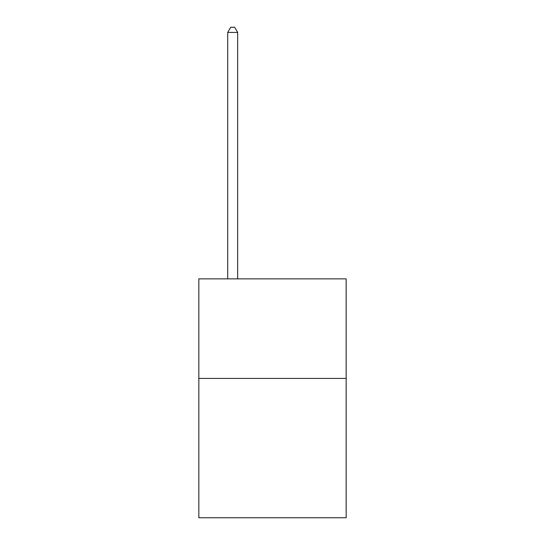 <?xml version="1.0" encoding="UTF-8"?>
<svg xmlns="http://www.w3.org/2000/svg" width="545" height="545" viewBox="0 0 545 545"><rect width="100%" height="100%" fill="white"/><g stroke="black" fill="none" stroke-linecap="round" stroke-linejoin="round"><path stroke-width="0.82" d="M346.157 378.4L346.157 517.75L198.843 517.75L198.843 278.87L346.157 278.87L346.157 378.4L198.843 378.4M237.661 278.87L237.661 32.428L227.708 32.428L227.708 278.87M227.708 32.428L230.698 27.25L234.677 27.25L237.661 32.428"/></g></svg>
